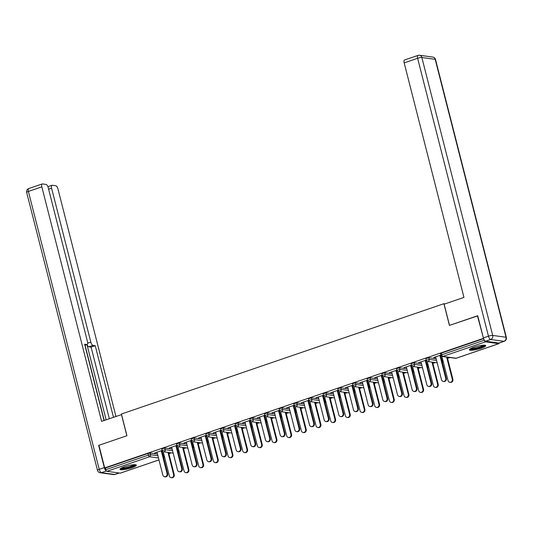 <?xml version="1.0" encoding="UTF-8"?>
<svg xmlns="http://www.w3.org/2000/svg" width="533" height="533" viewBox="0 0 533 533"><rect width="100%" height="100%" fill="white"/><g stroke="black" fill="none" stroke-linecap="round" stroke-linejoin="round"><path stroke-width="0.8" d="M131.824 467.747A8.455 1.526 165.7 0 0 136.348 465.162A8.455 1.526 165.7 0 0 124.482 466.748A8.455 1.526 165.7 0 0 119.965 469.34A8.455 1.526 165.7 0 0 131.824 467.747M481.199 348.236A8.455 1.526 165.7 0 0 485.723 345.65A8.455 1.526 165.7 0 0 473.857 347.236A8.455 1.526 165.7 0 0 469.333 349.821A8.455 1.526 165.7 0 0 481.199 348.236M163.718 455.468L164.111 455.335M168.888 453.696L171.34 452.863M178.388 450.452L178.782 450.312M183.552 448.679L186.004 447.847M193.053 445.435L193.446 445.295M198.223 443.663L200.674 442.823M207.723 440.418L208.117 440.278M212.887 438.646L215.339 437.806M222.388 435.401L222.781 435.261M227.558 433.629L230.003 432.789M237.052 430.378L237.445 430.244M242.222 428.612L244.674 427.772M251.723 425.361L252.116 425.227M256.886 423.595L259.338 422.756M266.387 420.344L266.78 420.211M271.557 418.578L274.009 417.739M281.058 415.327L281.451 415.194M286.221 413.561L288.673 412.722M295.722 410.31L296.115 410.177M300.892 408.545L303.337 407.705M310.386 405.293L310.779 405.16M315.556 403.528L318.008 402.688M325.057 400.276L325.45 400.143M330.22 398.511L332.672 397.671M339.721 395.259L340.114 395.126M344.891 393.494L347.343 392.654M354.392 390.243L354.785 390.109M359.555 388.477L362.007 387.638M369.056 385.226L369.449 385.093M374.226 383.46L376.671 382.621M383.72 380.209L384.113 380.076M388.89 378.443L391.342 377.604M398.391 375.192L398.784 375.059M403.554 373.426L406.006 372.587M413.055 370.175L413.448 370.042M418.225 368.403L420.677 367.57M427.726 365.158L428.119 365.025M432.889 363.386L435.341 362.553M442.39 360.141L442.783 360.008M447.56 358.369L450.012 357.536M120.485 473.064A1.626 0.653 -108.9 0 1 120.378 473.131A1.626 0.653 -108.9 0 1 120.245 473.144L106.92 471.325A1.626 0.653 -108.9 0 1 105.82 469.673L105.401 468.021L104.695 467.927L98.925 445.302L126.941 435.714L121.411 414.021L443.896 303.703L445.068 303.87M485.436 341.84L442.85 356.41A1.626 0.653 71.1 0 1 441.744 354.765L440.878 355.258L440.458 353.606L441.324 353.113L441.744 354.765L484.337 340.194A1.626 0.653 71.1 0 0 485.436 341.84L498.761 343.658A1.626 0.653 71.1 0 0 498.895 343.652A1.626 0.653 71.1 0 0 499.174 343.025A3.251 1.299 -108.9 0 1 498.915 343.045L503.991 341.313L490.666 339.488L485.59 341.227L498.915 343.045M441.324 353.113L483.604 338.648M443.896 303.703L449.426 325.403L477.761 315.862M477.441 315.816L483.551 338.488M104.695 467.927L483.211 338.442M440.831 355.085L433.835 357.476M433.902 357.743L435.734 357.117M439.965 355.671L440.904 355.351M442.21 357.763L441.177 358.123M441.244 358.389L442.283 358.036M178.095 449.872L178.682 451.604L178.095 449.872L177.522 449.792M164.77 448.053L165.19 449.705L162.205 450.585L161.785 448.933L164.77 448.053L172.146 449.059M105.401 468.021L147.987 453.456L150.106 453.07L157.475 454.076M162.858 454.809L163.591 454.969L164.017 456.621L163.431 454.889M176.829 445.395L169.287 447.973L171.726 447.427M175.957 445.981L176.903 445.661M177.242 448.699L178.275 448.346M178.209 448.073L177.176 448.426M207.43 439.838L208.017 441.571L207.43 439.838L206.857 439.758M194.105 438.019L194.525 439.672L191.54 440.551L191.12 438.899L194.105 438.019L201.481 439.025M206.164 435.354L198.622 437.939L201.061 437.393M205.292 435.947L206.231 435.628M206.577 438.666L207.61 438.313M207.544 438.039L206.511 438.392M236.765 429.805L237.352 431.537L236.765 429.805L236.192 429.725M223.44 427.979L223.86 429.638L220.875 430.517L220.455 428.865L223.44 427.979L230.809 428.992M235.493 425.321L227.957 427.899L230.396 427.359M234.627 425.914L235.566 425.594M235.912 428.632L236.945 428.279M236.879 428.006L235.839 428.359M266.094 419.771L266.68 421.503L266.094 419.771L265.521 419.691M252.775 417.945L253.195 419.598L250.21 420.484L249.784 418.831L252.775 417.945L260.144 418.958M264.828 415.287L257.292 417.865L259.731 417.326M263.962 415.88L264.901 415.56M265.247 418.598L266.28 418.238M266.214 417.972L265.174 418.325M295.429 409.737L296.015 411.469L295.429 409.737L294.856 409.657M282.104 407.912L282.53 409.564L279.545 410.45L279.119 408.798L282.104 407.912L289.479 408.924M294.163 405.253L286.621 407.832L289.066 407.292M293.297 405.846L294.236 405.52M294.576 408.564L295.615 408.205M295.542 407.938L294.509 408.291M324.764 399.703L325.35 401.436L324.764 399.703L324.191 399.623M311.439 397.878L311.858 399.53L308.874 400.416L308.454 398.764L311.439 397.878L318.814 398.884M323.498 395.22L315.956 397.798L318.401 397.258M322.632 395.812L323.571 395.486M323.911 398.524L324.95 398.171M324.877 397.904L323.844 398.258M354.099 389.67L354.685 391.402L354.099 389.67L353.526 389.59M340.774 387.844L341.193 389.496L338.208 390.383L337.789 388.73L340.774 387.844L348.149 388.85M352.833 385.186L345.291 387.764L347.729 387.225M351.96 385.772L352.899 385.452M353.246 388.49L354.278 388.137M354.212 387.871L353.179 388.224M383.434 379.629L384.02 381.368L383.434 379.629L382.861 379.556M370.109 377.81L370.528 379.463L367.543 380.349L367.124 378.697L370.109 377.81L377.477 378.816M382.168 375.152L374.626 377.73L377.064 377.191M381.295 375.738L382.234 375.419M382.581 378.457L383.613 378.104M383.547 377.837L382.507 378.19M412.762 369.596L413.348 371.334L412.762 369.596L412.189 369.522M399.444 367.777L399.863 369.429L396.878 370.315L396.459 368.656L399.444 367.777L406.812 368.783M411.496 365.118L403.961 367.697L406.399 367.15M410.63 365.705L411.569 365.385M411.916 368.423L412.948 368.07M412.882 367.797L411.842 368.156M442.097 359.562L442.683 361.294L442.097 359.562L441.524 359.482M428.772 357.743L429.198 359.395L426.213 360.275L425.787 358.622L428.772 357.743L436.147 358.749M426.58 363.406L427.613 363.053M427.546 362.78L426.513 363.14M426.167 360.101L418.625 362.68L421.063 362.134M425.294 360.688L426.233 360.368M427.433 364.579L428.019 366.311L427.433 364.579L426.86 364.499M414.108 362.76L414.527 364.412L411.543 365.298L411.123 363.639L414.108 362.76L421.483 363.766M397.245 373.44L398.284 373.087M398.211 372.82L397.178 373.173M396.832 370.135L389.29 372.714L391.735 372.174M395.966 370.721L396.905 370.402M398.098 374.612L398.684 376.351L398.098 374.612L397.525 374.539M384.773 372.794L385.199 374.446L382.208 375.332L381.788 373.68L384.773 372.794L392.148 373.8M367.91 383.474L368.949 383.12M368.876 382.854L367.843 383.207M367.497 380.169L359.955 382.747L362.4 382.208M366.631 380.755L367.57 380.435M368.763 384.646L369.349 386.385L368.763 384.646L368.19 384.573M355.438 382.827L355.864 384.48L352.879 385.366L352.453 383.713L355.438 382.827L362.813 383.833M338.582 393.507L339.614 393.154M339.548 392.888L338.508 393.241M338.162 390.203L330.627 392.781L333.065 392.241M337.296 390.796L338.235 390.469M339.428 394.686L340.014 396.419L339.428 394.686L338.855 394.607M326.109 392.861L326.529 394.513L323.544 395.399L323.118 393.747L326.109 392.861L333.478 393.867M309.247 403.541L310.279 403.188M310.213 402.921L309.173 403.274M308.827 400.236L301.292 402.815L303.73 402.275M307.961 400.829L308.9 400.503M310.099 404.72L310.686 406.452L310.099 404.72L309.526 404.64M296.774 402.895L297.194 404.547L294.209 405.433L293.79 403.781L296.774 402.895L304.143 403.907M279.912 413.581L280.944 413.222M280.878 412.955L279.845 413.308M279.499 410.27L271.957 412.848L274.395 412.309M278.626 410.863L279.565 410.537M280.764 414.754L281.351 416.486L280.764 414.754L280.191 414.674M267.439 412.928L267.859 414.581L264.874 415.467L264.455 413.815L267.439 412.928L274.815 413.941M250.577 423.615L251.609 423.262M251.543 422.989L250.51 423.342M250.164 420.304L242.622 422.882L245.06 422.343M249.297 420.897L250.237 420.577M251.429 424.788L252.016 426.52L251.429 424.788L250.856 424.708M238.104 422.962L238.524 424.614L235.539 425.501L235.12 423.848L238.104 422.962L245.48 423.975M221.242 433.649L222.281 433.296M222.208 433.023L221.175 433.376M220.829 430.338L213.287 432.916L215.732 432.376M219.962 430.93L220.902 430.611M222.094 434.821L222.681 436.554L222.094 434.821L221.521 434.741M208.769 432.996L209.196 434.655L206.204 435.534L205.785 433.882L208.769 432.996L216.145 434.009M191.907 443.683L192.946 443.329M192.879 443.056L191.84 443.409M191.494 440.371L183.958 442.956L186.397 442.41M190.627 440.964L191.567 440.644M192.759 444.855L193.346 446.587L192.759 444.855L192.186 444.775M179.441 443.036L179.861 444.689L176.876 445.568L176.45 443.916L179.441 443.036L186.81 444.042M162.578 453.716L163.611 453.363M163.544 453.09L162.505 453.45M162.159 450.412L154.623 452.99L157.062 452.444M161.292 450.998L162.232 450.678M435.661 356.85L441.497 379.743A2.438 2.192 -82.2 0 0 445.728 378.297L446.341 378.383A2.438 2.192 97.8 0 1 443.896 381.521L443.283 381.435M440.505 355.484L446.341 378.383M439.892 355.404L445.728 378.297M452.277 379.19L452.883 379.276A2.438 2.192 97.8 0 1 450.438 382.414L449.825 382.334A2.438 2.192 -82.2 0 0 452.277 379.19L446.634 357.07M441.857 356.37L448.046 380.642A2.438 2.192 -82.2 0 0 449.825 382.334M452.883 379.276L447.247 357.157M484.41 345.184A7.315 1.319 -14.3 0 1 476.895 348.369A7.315 1.319 -14.3 0 1 470.259 348.795M471.065 348.355A6.776 1.219 165.7 0 0 476.795 347.749A6.776 1.219 165.7 0 0 483.498 345.191M469.58 349.302A8.401 1.512 165.7 0 0 476.835 348.589A8.401 1.512 165.7 0 0 485.257 345.311M135.042 464.703A7.315 1.319 -14.3 0 1 133.87 465.715A7.315 1.319 -14.3 0 1 126.281 468.154A7.315 1.319 -14.3 0 1 120.891 468.307M121.691 467.867A6.776 1.219 165.7 0 0 127.127 467.328A6.776 1.219 165.7 0 0 133.297 465.249A6.776 1.219 165.7 0 0 134.129 464.703M120.205 468.813A8.401 1.512 165.7 0 0 126.874 468.234A8.401 1.512 165.7 0 0 134.749 465.609A8.401 1.512 165.7 0 0 135.882 464.823M485.59 341.227A3.251 1.299 -108.9 0 1 483.384 337.935L477.721 315.723L449.519 325.37L444.122 304.19L463.957 297.407L404.181 62.887A3.251 1.299 -108.9 0 1 404.54 60.002L417.985 55.405A3.251 1.299 71.1 0 0 417.625 58.284L404.181 62.887M121.557 414.587L101.61 421.356L41.834 186.836L28.389 191.434L99.225 469.346L104.301 467.608L98.645 445.395L126.847 435.747L121.451 414.567M87.678 343.179L90.817 342.106L51.581 188.169L48.61 189.182M90.817 342.106A3.251 1.299 71.1 0 0 93.022 345.397L88.884 346.81A3.251 1.299 -108.9 0 1 87.026 344.565M113.482 417.299L95.234 345.697L93.022 345.397M115.947 416.453L57.984 189.042A3.251 1.299 71.1 0 0 55.778 185.751L52.201 185.264A3.251 1.299 71.1 0 0 51.941 185.284A3.251 1.299 71.1 0 0 51.581 188.169M84.887 345.224L86.852 344.551A3.251 1.299 71.1 0 0 87.112 344.531A3.251 1.299 71.1 0 0 87.472 341.646L48.237 187.709A3.251 1.299 71.1 0 0 46.031 184.418L42.453 183.932A3.251 1.299 71.1 0 0 42.194 183.952A3.251 1.299 71.1 0 0 41.834 186.836M86.852 344.551L84.64 344.251L104.075 420.51M104.301 467.608A3.251 1.299 71.1 0 0 106.347 470.866M106.127 419.811L86.952 344.585M104.248 420.457L85.073 345.231M109.345 418.711L91.096 347.116L88.884 346.81M91.096 347.116L95.234 345.697M420.997 361.867L426.833 384.759A2.438 2.192 -82.2 0 0 431.064 383.314L431.677 383.4A2.438 2.192 97.8 0 1 429.232 386.538L428.619 386.452M425.84 360.501L431.677 383.4M425.227 360.421L431.064 383.314M406.333 366.884L412.169 389.776A2.438 2.192 -82.2 0 0 416.4 388.33L417.006 388.417A2.438 2.192 97.8 0 1 414.561 391.555L413.948 391.469M411.176 365.518L417.006 388.417M410.563 365.438L416.4 388.33M391.662 371.901L397.498 394.793A2.438 2.192 -82.2 0 0 401.729 393.347L402.342 393.434A2.438 2.192 97.8 0 1 399.897 396.572L399.284 396.485M396.505 370.535L402.342 393.434M395.892 370.455L401.729 393.347M376.998 376.918L382.834 399.81A2.438 2.192 -82.2 0 0 387.065 398.364L387.678 398.451A2.438 2.192 97.8 0 1 385.226 401.589L384.619 401.502M381.841 375.552L387.678 398.451M381.228 375.472L387.065 398.364M362.327 381.934L368.163 404.827A2.438 2.192 -82.2 0 0 369.949 406.526A2.438 2.192 -82.2 0 0 372.394 403.381L373.007 403.468A2.438 2.192 97.8 0 1 370.562 406.606L369.949 406.526M367.17 380.575L373.007 403.468M366.557 380.489L372.394 403.381M437.606 384.206L438.219 384.293A2.438 2.192 97.8 0 1 435.774 387.431L435.161 387.351A2.438 2.192 -82.2 0 0 437.606 384.206L431.97 362.087M427.193 361.387L433.376 385.659A2.438 2.192 -82.2 0 0 435.161 387.351M438.219 384.293L432.583 362.174M422.942 389.223L423.555 389.31A2.438 2.192 97.8 0 1 421.103 392.448L420.497 392.368A2.438 2.192 -82.2 0 0 422.942 389.223L417.299 367.104M412.522 366.404L418.711 390.676A2.438 2.192 -82.2 0 0 420.497 392.368M423.555 389.31L417.912 367.19M408.271 394.24L408.884 394.327A2.438 2.192 97.8 0 1 406.439 397.465L405.826 397.385A2.438 2.192 -82.2 0 0 408.271 394.24L402.635 372.121M397.858 371.421L404.041 395.693A2.438 2.192 -82.2 0 0 405.826 397.385M408.884 394.327L403.248 372.207M393.607 399.264L394.22 399.344A2.438 2.192 97.8 0 1 391.775 402.482L391.162 402.402A2.438 2.192 -82.2 0 0 393.607 399.264L387.971 377.144M383.194 376.438L389.376 400.709A2.438 2.192 -82.2 0 0 391.162 402.402M394.22 399.344L388.584 377.224M378.943 404.28L379.549 404.36A2.438 2.192 97.8 0 1 377.104 407.498L376.491 407.419A2.438 2.192 -82.2 0 0 378.943 404.28L373.3 382.161M368.523 381.461L374.712 405.726A2.438 2.192 -82.2 0 0 376.491 407.419M379.549 404.36L373.913 382.241M347.663 386.951L353.499 409.85A2.438 2.192 -82.2 0 0 355.284 411.543A2.438 2.192 -82.2 0 0 357.73 408.398L358.343 408.485A2.438 2.192 97.8 0 1 355.897 411.623L355.284 411.543M352.506 385.592L358.343 408.485M351.893 385.506L357.73 408.398M364.272 409.297L364.885 409.377A2.438 2.192 97.8 0 1 362.44 412.515L361.827 412.435A2.438 2.192 -82.2 0 0 364.272 409.297L358.636 387.178M353.859 386.478L360.041 410.743A2.438 2.192 -82.2 0 0 361.827 412.435M364.885 409.377L359.249 387.258M332.998 391.968L338.828 414.867A2.438 2.192 -82.2 0 0 340.614 416.559A2.438 2.192 -82.2 0 0 343.065 413.415L343.672 413.501A2.438 2.192 97.8 0 1 341.227 416.639L340.614 416.559M337.835 390.609L343.672 413.501M337.229 390.522L343.065 413.415M349.608 414.314L350.221 414.394A2.438 2.192 97.8 0 1 347.769 417.539L347.163 417.452A2.438 2.192 -82.2 0 0 349.608 414.314L343.965 392.195M339.188 391.495L345.377 415.76A2.438 2.192 -82.2 0 0 347.163 417.452M350.221 414.394L344.578 392.275M318.328 396.985L324.164 419.884A2.438 2.192 -82.2 0 0 325.949 421.576A2.438 2.192 -82.2 0 0 328.395 418.432L329.008 418.518A2.438 2.192 97.8 0 1 326.562 421.656L325.949 421.576M323.171 395.626L329.008 418.518M322.558 395.539L328.395 418.432M334.937 419.331L335.55 419.411A2.438 2.192 97.8 0 1 333.105 422.556L332.492 422.469A2.438 2.192 -82.2 0 0 334.937 419.331L329.301 397.212M324.524 396.512L330.707 420.777A2.438 2.192 -82.2 0 0 332.492 422.469M335.55 419.411L329.914 397.292M303.663 402.002L309.5 424.901A2.438 2.192 -82.2 0 0 311.285 426.593A2.438 2.192 -82.2 0 0 313.73 423.449L314.343 423.535A2.438 2.192 97.8 0 1 311.892 426.673L311.285 426.593M308.507 400.643L314.343 423.535M307.894 400.556L313.73 423.449M320.273 424.348L320.886 424.428A2.438 2.192 97.8 0 1 318.441 427.573L317.828 427.486A2.438 2.192 -82.2 0 0 320.273 424.348L314.637 402.228M309.853 401.529L316.042 425.794A2.438 2.192 -82.2 0 0 317.828 427.486M320.886 424.428L315.25 402.308M288.993 407.019L294.829 429.918A2.438 2.192 -82.2 0 0 296.615 431.61A2.438 2.192 -82.2 0 0 299.06 428.465L299.673 428.552A2.438 2.192 97.8 0 1 297.227 431.69L296.615 431.61M293.836 405.66L299.673 428.552M293.223 405.573L299.06 428.465M305.609 429.365L306.215 429.445A2.438 2.192 97.8 0 1 303.77 432.589L303.157 432.503A2.438 2.192 -82.2 0 0 305.609 429.365L299.966 407.245M295.189 406.546L301.372 430.811A2.438 2.192 -82.2 0 0 303.157 432.503M306.215 429.445L300.579 407.325M274.328 412.042L280.165 434.935A2.438 2.192 -82.2 0 0 284.395 433.489L285.008 433.569A2.438 2.192 97.8 0 1 282.563 436.707L281.95 436.627M279.172 410.676L285.008 433.569M278.559 410.59L284.395 433.489M290.938 434.382L291.551 434.462A2.438 2.192 97.8 0 1 289.106 437.606L288.493 437.52A2.438 2.192 -82.2 0 0 290.938 434.382L285.302 412.262M280.525 411.563L286.707 435.827A2.438 2.192 -82.2 0 0 288.493 437.52M291.551 434.462L285.915 412.342M259.664 417.059L265.494 439.952A2.438 2.192 -82.2 0 0 269.725 438.506L270.338 438.586A2.438 2.192 97.8 0 1 267.892 441.724L267.28 441.644M264.501 415.693L270.338 438.586M263.895 415.607L269.725 438.506M276.274 439.399L276.887 439.485A2.438 2.192 97.8 0 1 274.435 442.623L273.829 442.537A2.438 2.192 -82.2 0 0 276.274 439.399L270.631 417.279M265.854 416.579L272.043 440.844A2.438 2.192 -82.2 0 0 273.829 442.537M276.887 439.485L271.244 417.366M244.993 422.076L250.83 444.968A2.438 2.192 -82.2 0 0 255.06 443.523L255.673 443.603A2.438 2.192 97.8 0 1 253.228 446.747L252.615 446.661M249.837 420.71L255.673 443.603M249.224 420.624L255.06 443.523M261.603 444.415L262.216 444.502A2.438 2.192 97.8 0 1 259.771 447.64L259.158 447.553A2.438 2.192 -82.2 0 0 261.603 444.415L255.967 422.296M251.19 421.596L257.372 445.861A2.438 2.192 -82.2 0 0 259.158 447.553M262.216 444.502L256.58 422.383M230.329 427.093L236.166 449.985A2.438 2.192 -82.2 0 0 240.396 448.539L241.009 448.619A2.438 2.192 97.8 0 1 238.557 451.764L237.951 451.678M235.173 425.727L241.009 448.619M234.56 425.64L240.396 448.539M246.939 449.432L247.552 449.519A2.438 2.192 97.8 0 1 245.107 452.657L244.494 452.57A2.438 2.192 -82.2 0 0 246.939 449.432L241.302 427.313M236.519 426.613L242.708 450.878A2.438 2.192 -82.2 0 0 244.494 452.57M247.552 449.519L241.909 427.399M215.658 432.11L221.495 455.002A2.438 2.192 -82.2 0 0 225.726 453.556L226.338 453.636A2.438 2.192 97.8 0 1 223.893 456.781L223.28 456.694M220.502 430.744L226.338 453.636M219.889 430.664L225.726 453.556M232.268 454.449L232.881 454.536A2.438 2.192 97.8 0 1 230.436 457.674L229.823 457.587A2.438 2.192 -82.2 0 0 232.268 454.449L226.632 432.33M221.855 431.63L228.037 455.895A2.438 2.192 -82.2 0 0 229.823 457.587M232.881 454.536L227.245 432.416M200.994 437.127L206.831 460.019A2.438 2.192 -82.2 0 0 211.061 458.573L211.674 458.653A2.438 2.192 97.8 0 1 209.229 461.798L208.616 461.711M205.838 435.761L211.674 458.653M205.225 435.681L211.061 458.573M217.604 459.466L218.217 459.553A2.438 2.192 97.8 0 1 215.772 462.691L215.159 462.604A2.438 2.192 -82.2 0 0 217.604 459.466L211.967 437.346M207.19 436.647L213.373 460.912A2.438 2.192 -82.2 0 0 215.159 462.604M218.217 459.553L212.58 437.433M186.33 442.143L192.16 465.036A2.438 2.192 -82.2 0 0 196.391 463.59L197.003 463.67A2.438 2.192 97.8 0 1 194.558 466.815L193.945 466.728M191.167 440.778L197.003 463.67M190.561 440.698L196.391 463.59M202.94 464.483L203.553 464.569A2.438 2.192 97.8 0 1 201.101 467.707L200.495 467.628A2.438 2.192 -82.2 0 0 202.94 464.483L197.297 442.363M192.52 441.664L198.709 465.929A2.438 2.192 -82.2 0 0 200.495 467.628M203.553 464.569L197.91 442.45M171.659 447.16L177.496 470.053A2.438 2.192 -82.2 0 0 181.726 468.607L182.339 468.687A2.438 2.192 97.8 0 1 179.894 471.832L179.281 471.745M176.503 445.795L182.339 468.687M175.89 445.715L181.726 468.607M188.269 469.5L188.882 469.586A2.438 2.192 97.8 0 1 186.437 472.724L185.824 472.644A2.438 2.192 -82.2 0 0 188.269 469.5L182.632 447.38M177.855 446.681L184.038 470.945A2.438 2.192 -82.2 0 0 185.824 472.644M188.882 469.586L183.245 447.467M156.995 452.177L162.832 475.07A2.438 2.192 -82.2 0 0 167.062 473.624L167.675 473.71A2.438 2.192 97.8 0 1 165.223 476.848L164.617 476.762M161.839 450.811L167.675 473.71M161.226 450.731L167.062 473.624M173.605 474.517L174.218 474.603A2.438 2.192 97.8 0 1 171.773 477.741L171.16 477.661A2.438 2.192 -82.2 0 0 173.605 474.517L167.968 452.397M163.185 451.698L169.374 475.969A2.438 2.192 -82.2 0 0 171.16 477.661M174.218 474.603L168.575 452.484M440.878 355.258A1.626 1.626 0 0 0 442.23 356.47A1.626 1.459 97.8 0 0 442.85 356.41L456.168 358.229L498.761 343.658M442.23 356.47L455.555 358.289A1.626 1.459 97.8 0 0 456.168 358.229A1.626 0.653 71.1 0 0 456.301 358.223A1.626 0.653 71.1 0 0 456.415 358.149M120.245 473.144L158.961 459.899M158.474 457.98L149.513 456.754L106.92 471.325M105.82 469.673L148.407 455.109L147.987 453.456M150.106 453.07L150.526 454.722A1.626 1.459 -82.2 0 1 149.513 456.754A1.626 0.653 -108.9 0 1 148.407 455.109L150.526 454.722L157.901 455.728M426.213 360.275A1.626 1.626 0 0 0 427.566 361.487A1.626 1.459 97.8 0 0 428.179 361.427A1.626 1.459 -82.2 0 0 429.198 359.395L436.567 360.401M441.95 361.141L442.517 361.214A1.626 1.459 -82.2 0 1 442.317 362.58M411.543 365.298A1.626 1.626 0 0 0 412.902 366.504A1.626 1.459 97.8 0 0 413.515 366.444A1.626 1.459 -82.2 0 0 414.527 364.412L421.903 365.418M427.279 366.158L427.852 366.231A1.626 1.459 -82.2 0 1 427.646 367.597M396.878 370.315A1.626 1.626 0 0 0 398.231 371.521A1.626 1.459 97.8 0 0 398.851 371.461A1.626 1.459 -82.2 0 0 399.863 369.429L407.239 370.435M412.615 371.175L413.188 371.248A1.626 1.459 -82.2 0 1 412.982 372.614M382.208 375.332A1.626 1.626 0 0 0 383.567 376.538A1.626 1.459 97.8 0 0 384.18 376.478A1.626 1.459 -82.2 0 0 385.199 374.446L392.568 375.452M397.944 376.191L398.517 376.265A1.626 1.459 -82.2 0 1 398.318 377.63M367.543 380.349A1.626 1.626 0 0 0 368.896 381.555A1.626 1.459 97.8 0 0 369.516 381.495A1.626 1.459 -82.2 0 0 370.528 379.463L377.904 380.469M383.28 381.208L383.853 381.288A1.626 1.459 -82.2 0 1 383.647 382.647M352.879 385.366A1.626 1.626 0 0 0 354.232 386.572A1.626 1.459 97.8 0 0 354.845 386.512A1.626 1.459 -82.2 0 0 355.864 384.48L363.233 385.486M368.616 386.225L369.182 386.305A1.626 1.459 -82.2 0 1 368.983 387.664M338.208 390.383A1.626 1.626 0 0 0 339.568 391.588A1.626 1.459 97.8 0 0 340.181 391.528A1.626 1.459 -82.2 0 0 341.193 389.496L348.569 390.502M353.945 391.242L354.518 391.322A1.626 1.459 -82.2 0 1 354.312 392.681M323.544 395.399A1.626 1.626 0 0 0 324.897 396.605A1.626 1.459 97.8 0 0 325.51 396.545A1.626 1.459 -82.2 0 0 326.529 394.513L333.905 395.526M339.281 396.259L339.854 396.339A1.626 1.459 -82.2 0 1 339.648 397.705M308.874 400.416A1.626 1.626 0 0 0 310.233 401.622A1.626 1.459 97.8 0 0 310.846 401.562A1.626 1.459 -82.2 0 0 311.858 399.53L319.234 400.543M324.61 401.276L325.183 401.356A1.626 1.459 -82.2 0 1 324.983 402.721M294.209 405.433A1.626 1.626 0 0 0 295.562 406.639A1.626 1.459 97.8 0 0 296.181 406.579A1.626 1.459 -82.2 0 0 297.194 404.547L304.57 405.56M309.946 406.293L310.519 406.373A1.626 1.459 -82.2 0 1 310.313 407.738M279.545 410.45A1.626 1.626 0 0 0 280.898 411.663A1.626 1.459 97.8 0 0 281.511 411.596A1.626 1.459 -82.2 0 0 282.53 409.564L289.899 410.577M295.275 411.309L295.848 411.389A1.626 1.459 -82.2 0 1 295.648 412.755M264.874 415.467A1.626 1.626 0 0 0 266.233 416.679A1.626 1.459 97.8 0 0 266.846 416.613A1.626 1.459 -82.2 0 0 267.859 414.581L275.235 415.593M280.611 416.326L281.184 416.406A1.626 1.459 -82.2 0 1 280.978 417.772M250.21 420.484A1.626 1.626 0 0 0 251.563 421.696A1.626 1.459 97.8 0 0 252.176 421.63A1.626 1.459 -82.2 0 0 253.195 419.598L260.564 420.61M265.947 421.343L266.52 421.423A1.626 1.459 -82.2 0 1 266.313 422.789M235.539 425.501A1.626 1.626 0 0 0 236.899 426.713A1.626 1.459 97.8 0 0 237.511 426.647A1.626 1.459 -82.2 0 0 238.524 424.614L245.9 425.627M251.276 426.36L251.849 426.44A1.626 1.459 -82.2 0 1 251.643 427.806M220.875 430.517A1.626 1.626 0 0 0 222.228 431.73A1.626 1.459 97.8 0 0 222.847 431.67A1.626 1.459 -82.2 0 0 223.86 429.638L231.235 430.644M236.612 431.377L237.185 431.457A1.626 1.459 -82.2 0 1 236.978 432.823M206.204 435.534A1.626 1.626 0 0 0 207.564 436.747A1.626 1.459 97.8 0 0 208.176 436.687A1.626 1.459 -82.2 0 0 209.196 434.655L216.565 435.661M221.941 436.394L222.514 436.474A1.626 1.459 -82.2 0 1 222.314 437.84M191.54 440.551A1.626 1.626 0 0 0 192.893 441.764A1.626 1.459 97.8 0 0 193.512 441.704A1.626 1.459 -82.2 0 0 194.525 439.672L201.9 440.678M207.277 441.411L207.85 441.491A1.626 1.459 -82.2 0 1 207.643 442.856M176.876 445.568A1.626 1.626 0 0 0 178.229 446.781A1.626 1.459 97.8 0 0 178.841 446.721A1.626 1.459 -82.2 0 0 179.861 444.689L187.23 445.695M192.613 446.427L193.186 446.507A1.626 1.459 -82.2 0 1 192.979 447.873M162.205 450.585A1.626 1.626 0 0 0 163.564 451.797A1.626 1.459 97.8 0 0 164.177 451.737A1.626 1.459 -82.2 0 0 165.19 449.705L172.565 450.711M177.942 451.451L178.515 451.524A1.626 1.459 -82.2 0 1 178.308 452.89M163.278 456.468L163.851 456.541A1.626 1.459 -82.2 0 1 163.644 457.907M483.384 337.935L488.461 336.196L417.625 58.284A3.251 0.586 165.7 0 1 421.856 57.517L492.699 335.424L506.017 337.249L435.181 59.336L421.856 57.517A3.251 2.925 -82.2 0 0 419.478 55.259L432.803 57.078A3.251 2.925 97.8 0 1 435.181 59.336A3.251 0.586 165.7 0 1 435.514 59.496A3.251 3.251 0 0 0 432.803 57.078M418.245 55.379A3.251 1.299 71.1 0 0 417.985 55.405A3.251 3.251 0 0 1 419.478 55.259M488.461 336.196A3.251 1.299 71.1 0 0 490.666 339.488A3.251 2.925 97.8 0 0 492.699 335.424A3.251 0.586 165.7 0 0 488.461 336.196M506.35 337.409A3.251 0.586 165.7 0 0 506.017 337.249A3.251 2.925 -82.2 0 1 503.991 341.313A3.251 1.299 71.1 0 0 504.251 341.287A3.251 3.251 0 0 0 506.35 337.409L435.514 59.496M106.407 470.939L101.43 472.638L114.755 474.463L119.072 472.984M28.749 188.549A3.251 3.251 0 0 0 26.65 192.433A3.251 0.586 165.7 0 1 28.389 191.434A3.251 1.299 -108.9 0 1 28.749 188.549L42.194 183.952M115.015 474.437A3.251 1.299 -108.9 0 1 114.755 474.463A3.251 2.925 -82.2 0 1 113.522 474.583A3.251 3.251 0 0 0 115.015 474.437L119.212 473.004M97.486 470.346A3.251 3.251 0 0 0 100.197 472.764A3.251 2.925 97.8 0 0 101.43 472.638A3.251 1.299 -108.9 0 1 99.225 469.346A3.251 0.586 165.7 0 0 97.486 470.346L26.65 192.433M498.895 343.652L456.301 358.223A1.626 1.626 0 0 1 455.555 358.289M158.967 459.932L120.378 473.131M442.357 362.74A1.626 1.626 0 0 0 442.683 361.294M427.566 361.487L437.18 362.8M427.693 367.757A1.626 1.626 0 0 0 428.019 366.311M412.902 366.504L422.516 367.817M413.022 372.774A1.626 1.626 0 0 0 413.348 371.334M398.231 371.521L407.845 372.834M398.358 377.797A1.626 1.626 0 0 0 398.684 376.351M383.567 376.538L393.181 377.857M383.687 382.814A1.626 1.626 0 0 0 384.02 381.368M368.896 381.555L378.517 382.874M369.023 387.831A1.626 1.626 0 0 0 369.349 386.385M354.232 386.572L363.846 387.891M354.352 392.848A1.626 1.626 0 0 0 354.685 391.402M339.568 391.588L349.182 392.908M339.688 397.865A1.626 1.626 0 0 0 340.014 396.419M324.897 396.605L334.511 397.924M325.023 402.881A1.626 1.626 0 0 0 325.35 401.436M310.233 401.622L319.847 402.941M310.353 407.898A1.626 1.626 0 0 0 310.686 406.452M295.562 406.639L305.182 407.958M295.688 412.915A1.626 1.626 0 0 0 296.015 411.469M280.898 411.663L290.512 412.975M281.018 417.932A1.626 1.626 0 0 0 281.351 416.486M266.233 416.679L275.847 417.992M266.353 422.949A1.626 1.626 0 0 0 266.68 421.503M251.563 421.696L261.177 423.009M251.689 427.966A1.626 1.626 0 0 0 252.016 426.52M236.899 426.713L246.513 428.026M237.018 432.983A1.626 1.626 0 0 0 237.352 431.537M222.228 431.73L231.848 433.043M222.354 437.999A1.626 1.626 0 0 0 222.681 436.554M207.564 436.747L217.178 438.059M207.683 443.016A1.626 1.626 0 0 0 208.017 441.571M192.893 441.764L202.513 443.076M193.019 448.033A1.626 1.626 0 0 0 193.346 446.587M178.229 446.781L187.843 448.093M178.355 453.05A1.626 1.626 0 0 0 178.682 451.604M163.564 451.797L173.178 453.11M163.684 458.067A1.626 1.626 0 0 0 164.017 456.621M499.174 343.025L504.251 341.287M113.522 474.583L100.197 472.764M87.112 344.531L84.9 345.291M51.941 185.284L47.89 186.67"/></g></svg>
